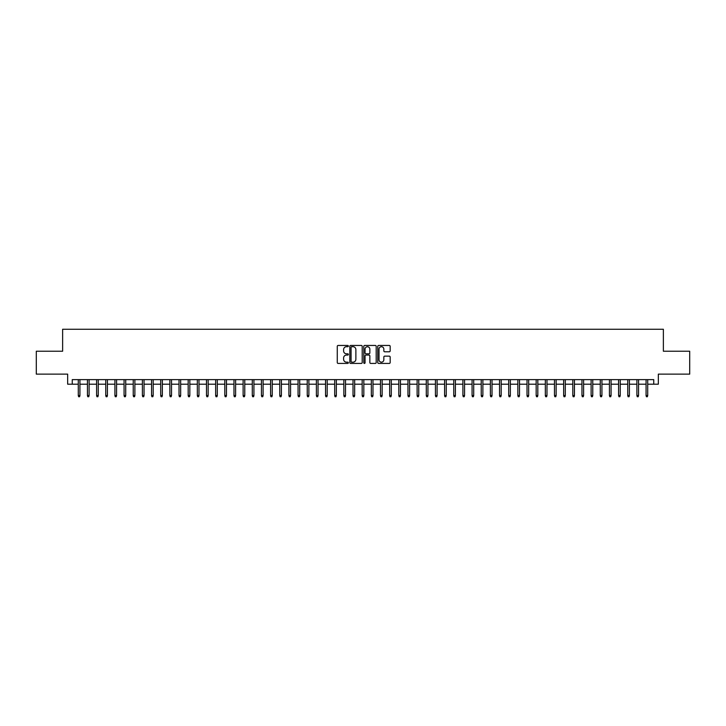 <?xml version="1.0" encoding="UTF-8"?>
<svg xmlns="http://www.w3.org/2000/svg" width="726" height="726" viewBox="0 0 726 726"><rect width="100%" height="100%" fill="white"/><g stroke="black" fill="none" stroke-linecap="round" stroke-linejoin="round"><path stroke-width="1.09" d="M348.344 346.075A0.626 0.626 0 0 0 347.718 345.449L338.171 345.449A0.898 0.898 0 0 0 337.272 346.347L337.272 362.528A0.898 0.898 0 0 0 338.171 363.427L347.718 363.427A0.626 0.626 0 0 0 348.344 362.8A0.626 0.626 0 0 0 347.718 362.165L346.483 362.165A2.877 2.877 0 0 1 343.607 359.288L343.607 357.945A2.877 2.877 0 0 1 346.483 355.068L347.718 355.068A0.626 0.626 0 0 0 348.344 354.433A0.626 0.626 0 0 0 347.718 353.807L346.483 353.807A2.877 2.877 0 0 1 343.607 350.93L343.607 349.587A2.877 2.877 0 0 1 346.483 346.71L347.718 346.71A0.626 0.626 0 0 0 348.344 346.075M389.272 351.783A0.898 0.898 0 0 0 390.171 350.885L390.171 346.347A0.898 0.898 0 0 0 389.272 345.449L378.663 345.449A0.898 0.898 0 0 0 377.765 346.347L377.765 362.528A0.898 0.898 0 0 0 378.663 363.427L389.272 363.427A0.898 0.898 0 0 0 390.171 362.528L390.171 357.047A0.898 0.898 0 0 0 389.272 356.148L384.735 356.148A0.898 0.898 0 0 0 383.836 357.047L383.836 359.76A2.405 2.405 0 0 1 381.431 362.165A2.405 2.405 0 0 1 379.026 359.76L379.026 349.115A2.405 2.405 0 0 1 381.431 346.71A2.405 2.405 0 0 1 383.836 349.115L383.836 350.885A0.898 0.898 0 0 0 384.735 351.783L389.272 351.783M72.246 384.199L72.246 379.625L653.754 379.625L653.754 384.199L658.337 384.199L658.337 374.126L689.7 374.126L689.7 351.23L663.373 351.23L663.373 329.25L62.627 329.25L62.627 351.23L36.3 351.23L36.3 374.126L67.663 374.126L67.663 384.199L78.29 384.199M362.21 346.347A0.898 0.898 0 0 0 361.312 345.449L350.703 345.449A0.898 0.898 0 0 0 349.805 346.347L349.805 362.528A0.898 0.898 0 0 0 350.703 363.427L361.312 363.427A0.898 0.898 0 0 0 362.21 362.528L362.21 346.347M364.688 345.449L375.297 345.449A0.898 0.898 0 0 1 376.195 346.347L376.195 362.528A0.898 0.898 0 0 1 375.297 363.427L370.75 363.427A0.898 0.898 0 0 1 369.852 362.528L369.852 355.967A0.898 0.898 0 0 0 368.953 355.068L365.94 355.068A0.898 0.898 0 0 0 365.042 355.967L365.042 362.8A0.626 0.626 0 0 1 364.416 363.427A0.626 0.626 0 0 1 363.79 362.8L363.79 346.347A0.898 0.898 0 0 1 364.688 345.449M79.933 384.199L87.447 384.199M89.098 384.199L96.603 384.199M98.255 384.199L105.76 384.199M107.412 384.199L114.917 384.199M116.568 384.199L124.073 384.199M125.725 384.199L133.23 384.199M134.882 384.199L142.396 384.199M144.038 384.199L151.553 384.199M153.195 384.199L160.709 384.199M162.352 384.199L169.866 384.199M171.517 384.199L179.023 384.199M180.674 384.199L188.179 384.199M189.831 384.199L197.336 384.199M198.988 384.199L206.493 384.199M208.144 384.199L215.649 384.199M217.301 384.199L224.815 384.199M226.458 384.199L233.972 384.199M235.614 384.199L243.128 384.199M244.771 384.199L252.285 384.199M253.928 384.199L261.442 384.199M263.093 384.199L270.598 384.199M272.25 384.199L279.755 384.199M281.407 384.199L288.912 384.199M290.563 384.199L298.068 384.199M299.72 384.199L307.234 384.199M308.877 384.199L316.391 384.199M318.033 384.199L325.547 384.199M327.19 384.199L334.704 384.199M336.347 384.199L343.861 384.199M345.512 384.199L353.017 384.199M354.669 384.199L362.174 384.199M363.826 384.199L371.331 384.199M372.983 384.199L380.488 384.199M382.139 384.199L389.653 384.199M391.296 384.199L398.81 384.199M400.453 384.199L407.967 384.199M409.609 384.199L417.123 384.199M418.766 384.199L426.28 384.199M427.932 384.199L435.437 384.199M437.088 384.199L444.593 384.199M446.245 384.199L453.75 384.199M455.402 384.199L462.907 384.199M464.558 384.199L472.072 384.199M473.715 384.199L481.229 384.199M482.872 384.199L490.386 384.199M492.028 384.199L499.542 384.199M501.185 384.199L508.699 384.199M510.351 384.199L517.856 384.199M519.507 384.199L527.012 384.199M528.664 384.199L536.169 384.199M537.821 384.199L545.326 384.199M546.977 384.199L554.482 384.199M556.134 384.199L563.648 384.199M565.291 384.199L572.805 384.199M574.447 384.199L581.962 384.199M583.604 384.199L591.118 384.199M592.77 384.199L600.275 384.199M601.927 384.199L609.432 384.199M611.083 384.199L618.588 384.199M620.24 384.199L627.745 384.199M629.397 384.199L636.902 384.199M638.553 384.199L646.067 384.199M647.71 384.199L653.754 384.199M351.693 346.71A0.626 0.626 0 0 0 351.066 347.337L351.066 361.539A0.626 0.626 0 0 0 351.693 362.165L352.999 362.165A2.877 2.877 0 0 0 355.876 359.288L355.876 349.587A2.877 2.877 0 0 0 352.999 346.71L351.693 346.71M369.852 349.161A2.405 2.405 0 0 0 367.447 346.756A2.405 2.405 0 0 0 365.042 349.161L365.042 352.909A0.898 0.898 0 0 0 365.94 353.807L368.953 353.807A0.898 0.898 0 0 0 369.852 352.909L369.852 349.161M78.29 395.552L78.653 396.75L79.57 396.75L79.933 395.552L78.29 395.552L78.29 379.625M79.933 395.552L79.933 379.625M87.447 395.552L87.81 396.75L88.726 396.75L89.098 395.552L87.447 395.552L87.447 379.625M89.098 395.552L89.098 379.625M96.603 395.552L96.966 396.75L97.883 396.75L98.255 395.552L96.603 395.552L96.603 379.625M98.255 395.552L98.255 379.625M105.76 395.552L106.123 396.75L107.04 396.75L107.412 395.552L105.76 395.552L105.76 379.625M107.412 395.552L107.412 379.625M114.917 395.552L115.289 396.75L116.196 396.75L116.568 395.552L114.917 395.552L114.917 379.625M116.568 395.552L116.568 379.625M124.073 395.552L124.445 396.75L125.362 396.75L125.725 395.552L124.073 395.552L124.073 379.625M125.725 395.552L125.725 379.625M133.23 395.552L133.602 396.75L134.519 396.75L134.882 395.552L133.23 395.552L133.23 379.625M134.882 395.552L134.882 379.625M142.396 395.552L142.759 396.75L143.675 396.75L144.038 395.552L142.396 395.552L142.396 379.625M144.038 395.552L144.038 379.625M151.553 395.552L151.916 396.75L152.832 396.75L153.195 395.552L151.553 395.552L151.553 379.625M153.195 395.552L153.195 379.625M160.709 395.552L161.072 396.75L161.989 396.75L162.352 395.552L160.709 395.552L160.709 379.625M162.352 395.552L162.352 379.625M169.866 395.552L170.229 396.75L171.145 396.75L171.517 395.552L169.866 395.552L169.866 379.625M171.517 395.552L171.517 379.625M179.023 395.552L179.386 396.75L180.302 396.75L180.674 395.552L179.023 395.552L179.023 379.625M180.674 395.552L180.674 379.625M188.179 395.552L188.542 396.75L189.459 396.75L189.831 395.552L188.179 395.552L188.179 379.625M189.831 395.552L189.831 379.625M197.336 395.552L197.708 396.75L198.615 396.75L198.988 395.552L197.336 395.552L197.336 379.625M198.988 395.552L198.988 379.625M206.493 395.552L206.865 396.75L207.781 396.75L208.144 395.552L206.493 395.552L206.493 379.625M208.144 395.552L208.144 379.625M215.649 395.552L216.021 396.75L216.938 396.75L217.301 395.552L215.649 395.552L215.649 379.625M217.301 395.552L217.301 379.625M224.815 395.552L225.178 396.75L226.095 396.75L226.458 395.552L224.815 395.552L224.815 379.625M226.458 395.552L226.458 379.625M233.972 395.552L234.335 396.75L235.251 396.75L235.614 395.552L233.972 395.552L233.972 379.625M235.614 395.552L235.614 379.625M243.128 395.552L243.491 396.75L244.408 396.75L244.771 395.552L243.128 395.552L243.128 379.625M244.771 395.552L244.771 379.625M252.285 395.552L252.648 396.75L253.565 396.75L253.928 395.552L252.285 395.552L252.285 379.625M253.928 395.552L253.928 379.625M261.442 395.552L261.805 396.75L262.721 396.75L263.093 395.552L261.442 395.552L261.442 379.625M263.093 395.552L263.093 379.625M270.598 395.552L270.961 396.75L271.878 396.75L272.25 395.552L270.598 395.552L270.598 379.625M272.25 395.552L272.25 379.625M279.755 395.552L280.127 396.75L281.035 396.75L281.407 395.552L279.755 395.552L279.755 379.625M281.407 395.552L281.407 379.625M288.912 395.552L289.284 396.75L290.2 396.75L290.563 395.552L288.912 395.552L288.912 379.625M290.563 395.552L290.563 379.625M298.068 395.552L298.44 396.75L299.357 396.75L299.72 395.552L298.068 395.552L298.068 379.625M299.72 395.552L299.72 379.625M307.234 395.552L307.597 396.75L308.514 396.75L308.877 395.552L307.234 395.552L307.234 379.625M308.877 395.552L308.877 379.625M316.391 395.552L316.754 396.75L317.67 396.75L318.033 395.552L316.391 395.552L316.391 379.625M318.033 395.552L318.033 379.625M325.547 395.552L325.91 396.75L326.827 396.75L327.19 395.552L325.547 395.552L325.547 379.625M327.19 395.552L327.19 379.625M334.704 395.552L335.067 396.75L335.984 396.75L336.347 395.552L334.704 395.552L334.704 379.625M336.347 395.552L336.347 379.625M343.861 395.552L344.224 396.75L345.14 396.75L345.512 395.552L343.861 395.552L343.861 379.625M345.512 395.552L345.512 379.625M353.017 395.552L353.38 396.75L354.297 396.75L354.669 395.552L353.017 395.552L353.017 379.625M354.669 395.552L354.669 379.625M362.174 395.552L362.546 396.75L363.454 396.75L363.826 395.552L362.174 395.552L362.174 379.625M363.826 395.552L363.826 379.625M371.331 395.552L371.703 396.75L372.62 396.75L372.983 395.552L371.331 395.552L371.331 379.625M372.983 395.552L372.983 379.625M380.488 395.552L380.86 396.75L381.776 396.75L382.139 395.552L380.488 395.552L380.488 379.625M382.139 395.552L382.139 379.625M389.653 395.552L390.016 396.75L390.933 396.75L391.296 395.552L389.653 395.552L389.653 379.625M391.296 395.552L391.296 379.625M398.81 395.552L399.173 396.75L400.09 396.75L400.453 395.552L398.81 395.552L398.81 379.625M400.453 395.552L400.453 379.625M407.967 395.552L408.33 396.75L409.246 396.75L409.609 395.552L407.967 395.552L407.967 379.625M409.609 395.552L409.609 379.625M417.123 395.552L417.486 396.75L418.403 396.75L418.766 395.552L417.123 395.552L417.123 379.625M418.766 395.552L418.766 379.625M426.28 395.552L426.643 396.75L427.56 396.75L427.932 395.552L426.28 395.552L426.28 379.625M427.932 395.552L427.932 379.625M435.437 395.552L435.8 396.75L436.716 396.75L437.088 395.552L435.437 395.552L435.437 379.625M437.088 395.552L437.088 379.625M444.593 395.552L444.965 396.75L445.873 396.75L446.245 395.552L444.593 395.552L444.593 379.625M446.245 395.552L446.245 379.625M453.75 395.552L454.122 396.75L455.039 396.75L455.402 395.552L453.75 395.552L453.75 379.625M455.402 395.552L455.402 379.625M462.907 395.552L463.279 396.75L464.195 396.75L464.558 395.552L462.907 395.552L462.907 379.625M464.558 395.552L464.558 379.625M472.072 395.552L472.435 396.75L473.352 396.75L473.715 395.552L472.072 395.552L472.072 379.625M473.715 395.552L473.715 379.625M481.229 395.552L481.592 396.75L482.509 396.75L482.872 395.552L481.229 395.552L481.229 379.625M482.872 395.552L482.872 379.625M490.386 395.552L490.749 396.75L491.665 396.75L492.028 395.552L490.386 395.552L490.386 379.625M492.028 395.552L492.028 379.625M499.542 395.552L499.905 396.75L500.822 396.75L501.185 395.552L499.542 395.552L499.542 379.625M501.185 395.552L501.185 379.625M508.699 395.552L509.062 396.75L509.979 396.75L510.351 395.552L508.699 395.552L508.699 379.625M510.351 395.552L510.351 379.625M517.856 395.552L518.219 396.75L519.135 396.75L519.507 395.552L517.856 395.552L517.856 379.625M519.507 395.552L519.507 379.625M527.012 395.552L527.385 396.75L528.292 396.75L528.664 395.552L527.012 395.552L527.012 379.625M528.664 395.552L528.664 379.625M536.169 395.552L536.541 396.75L537.458 396.75L537.821 395.552L536.169 395.552L536.169 379.625M537.821 395.552L537.821 379.625M545.326 395.552L545.698 396.75L546.614 396.75L546.977 395.552L545.326 395.552L545.326 379.625M546.977 395.552L546.977 379.625M554.482 395.552L554.855 396.75L555.771 396.75L556.134 395.552L554.482 395.552L554.482 379.625M556.134 395.552L556.134 379.625M563.648 395.552L564.011 396.75L564.928 396.75L565.291 395.552L563.648 395.552L563.648 379.625M565.291 395.552L565.291 379.625M572.805 395.552L573.168 396.75L574.085 396.75L574.447 395.552L572.805 395.552L572.805 379.625M574.447 395.552L574.447 379.625M581.962 395.552L582.325 396.75L583.241 396.75L583.604 395.552L581.962 395.552L581.962 379.625M583.604 395.552L583.604 379.625M591.118 395.552L591.481 396.75L592.398 396.75L592.77 395.552L591.118 395.552L591.118 379.625M592.77 395.552L592.77 379.625M600.275 395.552L600.638 396.75L601.555 396.75L601.927 395.552L600.275 395.552L600.275 379.625M601.927 395.552L601.927 379.625M609.432 395.552L609.804 396.75L610.711 396.75L611.083 395.552L609.432 395.552L609.432 379.625M611.083 395.552L611.083 379.625M618.588 395.552L618.96 396.75L619.877 396.75L620.24 395.552L618.588 395.552L618.588 379.625M620.24 395.552L620.24 379.625M627.745 395.552L628.117 396.75L629.034 396.75L629.397 395.552L627.745 395.552L627.745 379.625M629.397 395.552L629.397 379.625M636.902 395.552L637.274 396.75L638.19 396.75L638.553 395.552L636.902 395.552L636.902 379.625M638.553 395.552L638.553 379.625M646.067 395.552L646.43 396.75L647.347 396.75L647.71 395.552L646.067 395.552L646.067 379.625M647.71 395.552L647.71 379.625"/></g></svg>
